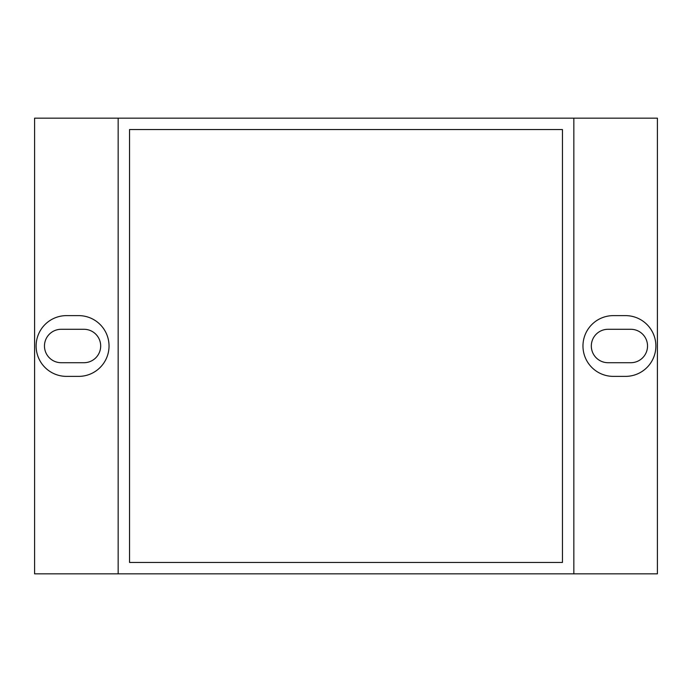 <?xml version="1.0" encoding="UTF-8"?>
<svg xmlns="http://www.w3.org/2000/svg" width="692" height="692" viewBox="0 0 692 692"><rect width="100%" height="100%" fill="white"/><g stroke="black" fill="none" stroke-linecap="round" stroke-linejoin="round"><path stroke-width="1.04" d="M83.966 329.288A16.712 16.712 0 0 1 100.677 346A16.712 16.712 0 0 1 83.966 362.712L61.181 362.712A16.712 16.712 0 0 1 44.47 346A16.712 16.712 0 0 1 61.181 329.288L83.966 329.288M630.819 329.288A16.712 16.712 0 0 1 647.53 346A16.712 16.712 0 0 1 630.819 362.712L608.034 362.712A16.712 16.712 0 0 1 591.323 346A16.712 16.712 0 0 1 608.034 329.288L630.819 329.288M582.967 346A30.379 30.379 0 0 1 613.346 315.621L625.499 315.621A30.379 30.379 0 0 1 655.878 346A30.379 30.379 0 0 1 625.499 376.379L613.346 376.379A30.379 30.379 0 0 1 582.967 346M36.122 346A30.379 30.379 0 0 1 66.501 315.621L78.654 315.621A30.379 30.379 0 0 1 109.033 346A30.379 30.379 0 0 1 78.654 376.379L66.501 376.379A30.379 30.379 0 0 1 36.122 346M657.4 573.85L657.4 118.15L34.6 118.15L34.6 573.85L657.4 573.85M573.85 573.85L573.85 118.15M118.15 118.15L118.15 573.85M562.458 562.458L129.542 562.458L129.542 129.542L562.458 129.542L562.458 562.458"/></g></svg>
